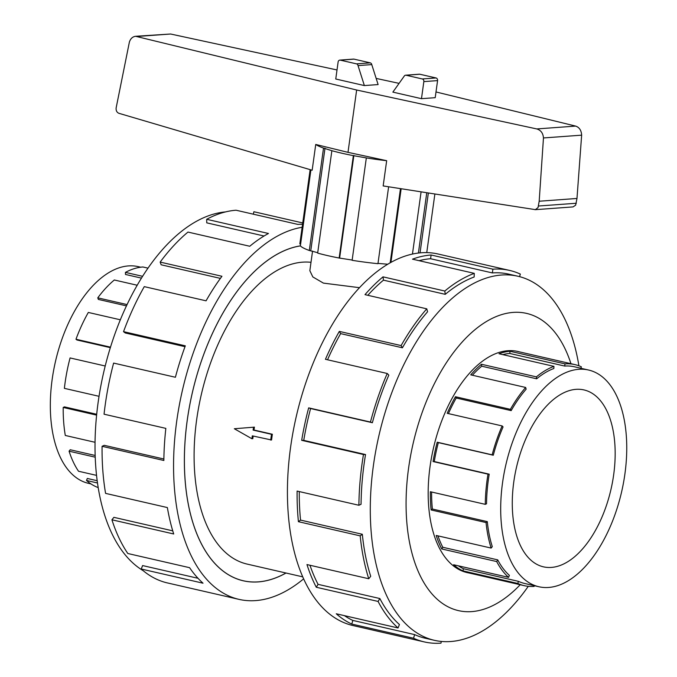 <?xml version="1.0" encoding="UTF-8"?>
<svg xmlns="http://www.w3.org/2000/svg" width="677" height="677" viewBox="0 0 677 677"><rect width="100%" height="100%" fill="white"/><g stroke="black" fill="none" stroke-linecap="round" stroke-linejoin="round"><path stroke-width="1.02" d="M300.393 245.903A171.476 91.674 102.9 0 0 188.714 410.837A171.476 91.674 102.9 0 0 243.246 580.748A171.476 91.674 102.9 0 0 258.267 581.865A171.476 91.674 102.9 0 0 285.973 573.004M359.546 287.691L323.411 283.113L312.833 276.935L309.846 270.698L312.554 251.074M310.997 262.304A154.364 82.526 102.9 0 0 302.627 262.16A154.364 82.526 102.9 0 0 198.632 407.478A154.364 82.526 102.9 0 0 247.071 564.076L302.687 576.846M253.139 436.039A154.364 82.526 102.9 0 0 252.817 438.671L251.912 438.738L252.309 435.853L271.562 440.008A154.364 82.526 102.9 0 1 272.357 434.245L253.977 430.022A154.364 82.526 102.9 0 1 254.425 427.136L234.327 428.744L251.912 438.738M551.366 567.419A90.752 48.516 -77.1 0 1 543.419 566.835A90.752 48.516 -77.1 0 1 516.433 467.528A90.752 48.516 -77.1 0 1 584.023 389.935A90.752 48.516 -77.1 0 1 612.507 481.99A90.752 48.516 -77.1 0 1 551.366 567.419M548.582 587.458A111.172 59.432 102.9 0 0 623.483 482.811A111.172 59.432 102.9 0 0 588.592 370.031A111.172 59.432 102.9 0 0 505.795 465.082A111.172 59.432 102.9 0 0 538.85 586.739A111.172 59.432 102.9 0 0 548.582 587.458M502.842 354.63A111.172 59.432 102.9 0 1 509.773 353.453L564.703 366.062A111.172 59.432 -77.1 0 1 574.443 366.782L588.592 370.031M472.385 375.236A111.172 59.432 102.9 0 1 481.719 366.198L536.658 378.807A111.172 59.432 -77.1 0 1 553.854 368.5L553.938 366.359L499 353.749A113.397 60.617 -77.1 0 1 510.077 351.27L565.007 363.879A113.397 60.617 -77.1 0 1 574.942 364.615A113.397 60.617 -77.1 0 1 581.34 366.799L580.908 368.263M448.428 413.605A111.172 59.432 102.9 0 1 456.23 398.017L511.16 410.626A111.172 59.432 -77.1 0 1 526.139 389.19L525.665 387.472L470.735 374.855A113.397 60.617 -77.1 0 1 481.465 364.268L536.396 376.877A113.397 60.617 -77.1 0 1 553.938 366.359M534.229 585.673L534.136 586.392A113.397 60.617 -77.1 0 1 524.201 585.656A113.397 60.617 -77.1 0 1 517.803 583.464L462.873 570.855A113.397 60.617 -77.1 0 1 453.641 564.745L508.579 577.354A113.397 60.617 -77.1 0 1 496.698 561.572L441.759 548.962A113.397 60.617 -77.1 0 1 436.208 535.465L491.147 548.074A113.397 60.617 -77.1 0 1 486.052 522.559L431.122 509.95A113.397 60.617 -77.1 0 1 430.344 491.73L485.282 504.34L486.543 503.773A111.172 59.432 -77.1 0 1 489.209 474.171L434.27 461.562A111.172 59.432 102.9 0 1 438.341 442.614L493.279 455.232A111.172 59.432 -77.1 0 1 503.07 426.899L502.139 425.935L447.201 413.325A113.397 60.617 -77.1 0 1 455.46 396.73L510.399 409.34A113.397 60.617 -77.1 0 1 525.665 387.472M431.604 492.018A111.172 59.432 102.9 0 0 432.366 509.019L431.122 509.95M491.147 548.074L492.289 546.644A111.172 59.432 -77.1 0 1 487.305 521.628L432.366 509.019M437.96 535.862A111.172 59.432 102.9 0 0 442.8 547.27L441.759 548.962M508.579 577.354L509.383 575.348A111.172 59.432 -77.1 0 1 497.73 559.879L442.8 547.27M458.397 565.837A111.172 59.432 102.9 0 0 463.491 568.731L462.873 570.855M538.85 586.739L524.7 583.489A111.172 59.432 -77.1 0 1 518.43 581.34L463.491 568.731M485.282 504.34A113.397 60.617 -77.1 0 1 487.999 474.154L433.068 461.536A113.397 60.617 -77.1 0 1 437.215 442.216L492.154 454.834A113.397 60.617 -77.1 0 1 502.139 425.935M90.98 483.92L88.475 483.344A111.172 59.432 -77.1 0 1 55.421 361.696A111.172 59.432 -77.1 0 1 138.218 266.645L140.731 267.22M97.463 482.98L86.504 480.458L87.308 478.461L97.158 480.721M95.203 457.178L69.071 451.178L70.213 449.748L95.144 455.469M96.599 415.119L63.206 407.452L64.467 406.877L96.684 414.273M120.354 319.798L88.323 312.444A113.397 60.617 102.9 0 0 75.976 339.236L76.983 339.998L110.351 347.656M137.228 285.245L114.32 279.99A113.397 60.617 102.9 0 0 97.767 297.846L98.351 299.42L126.481 305.877M148.018 268.151L142.932 266.983A113.397 60.617 102.9 0 0 125.448 272.382L125.49 274.456L141.485 278.129M125.448 272.382L142.61 276.326M97.767 297.846L127.09 304.582M75.976 339.236L110.503 347.166M105.214 366.003L70.078 357.938A113.397 60.617 102.9 0 0 64.383 388.353L99.037 396.307M63.206 407.452A113.397 60.617 102.9 0 0 65.297 435.463L95.025 442.284M69.071 451.178A113.397 60.617 102.9 0 0 78.524 471.243L96.515 475.372M86.504 480.458A113.397 60.617 102.9 0 0 98.165 487.584M519.521 351.888A113.44 60.642 102.9 0 0 517.854 351.465A113.44 60.642 102.9 0 0 433.373 448.462A113.44 60.642 102.9 0 0 467.096 572.59A113.44 60.642 102.9 0 0 468.78 572.928M578.903 365.792A186.767 99.849 102.9 0 0 517.947 276.25A186.767 99.849 102.9 0 0 378.849 435.946A186.767 99.849 102.9 0 0 434.372 640.315A186.767 99.849 102.9 0 0 450.738 641.525A186.767 99.849 102.9 0 0 528.28 586.324M570.948 363.701A152.46 81.502 102.9 0 0 425.808 402.815A152.46 81.502 102.9 0 0 471.717 611.61A152.46 81.502 102.9 0 0 520.207 584.733M441.243 641.424L440.998 643.15A190.575 101.88 -77.1 0 1 424.31 641.914A190.575 101.88 -77.1 0 1 413.554 638.242L351.769 624.059A190.575 101.88 -77.1 0 1 336.266 613.777L398.051 627.96A190.575 101.88 -77.1 0 1 378.079 601.438L316.294 587.255A190.575 101.88 -77.1 0 1 306.969 564.567L368.753 578.75A190.575 101.88 -77.1 0 1 360.198 535.871L298.413 521.688A190.575 101.88 -77.1 0 1 297.11 491.079L358.895 505.262A190.575 101.88 -77.1 0 1 363.464 454.512L301.68 440.329A190.575 101.88 -77.1 0 1 308.661 407.859L370.446 422.042A190.575 101.88 -77.1 0 1 387.227 373.484L325.442 359.301A190.575 101.88 -77.1 0 1 339.321 331.4L401.106 345.583A190.575 101.88 -77.1 0 1 426.772 308.83L364.988 294.647A190.575 101.88 -77.1 0 1 383.021 276.851L444.806 291.034A190.575 101.88 -77.1 0 1 474.281 273.356L412.496 259.173A190.575 101.88 -77.1 0 1 431.105 255.001L492.89 269.184A190.575 101.88 -77.1 0 1 509.586 270.419A190.575 101.88 -77.1 0 1 520.334 274.092L519.589 276.656M509.586 270.419L438.104 254.01A190.575 101.88 102.9 0 0 296.162 416.964A190.575 101.88 102.9 0 0 352.819 625.506L424.31 641.914M492.89 269.184L492.374 272.924A186.767 99.849 -77.1 0 1 508.732 274.134L517.947 276.25M492.374 272.924L430.589 258.741A186.767 99.849 102.9 0 0 419.097 260.687M444.806 291.034L445.246 294.334A186.767 99.849 -77.1 0 1 474.137 277.011L474.281 273.356M445.246 294.334L383.461 280.151A186.767 99.849 102.9 0 0 367.823 295.299M401.106 345.583L402.417 347.8A186.767 99.849 -77.1 0 1 427.576 311.775L426.772 308.83M402.417 347.8L340.633 333.617A186.767 99.849 102.9 0 0 327.541 359.783M370.446 422.042L372.375 422.727A186.767 99.849 -77.1 0 1 388.818 375.134L387.227 373.484M372.375 422.727L310.591 408.544A186.767 99.849 102.9 0 0 303.745 440.363L301.68 440.329M358.895 505.262L361.061 504.28A186.767 99.849 -77.1 0 1 365.529 454.546L303.745 440.363M299.259 491.57A186.767 99.849 102.9 0 0 300.546 520.097L298.413 521.688M368.753 578.75L370.717 576.296A186.767 99.849 -77.1 0 1 362.33 534.28L300.546 520.097M309.964 565.253A186.767 99.849 102.9 0 0 318.072 584.353L316.294 587.255M398.051 627.96L399.43 624.524A186.767 99.849 -77.1 0 1 379.856 598.536L318.072 584.353M344.441 615.655A186.767 99.849 102.9 0 0 352.844 620.42L351.769 624.059M434.372 640.315L425.156 638.199A186.767 99.849 -77.1 0 1 414.629 634.603L352.844 620.42M143.152 570.66A186.767 99.849 -77.1 0 1 103.589 372.756A186.767 99.849 -77.1 0 1 225.509 211.918M253.316 214.186L253.892 211.732L302.746 222.953M302.568 224.256A190.575 101.88 102.9 0 0 297.855 224.409L236.07 210.225A190.575 101.88 102.9 0 0 206.688 219.297L268.473 233.48A190.575 101.88 102.9 0 0 249.762 246.259L187.978 232.076A190.575 101.88 102.9 0 0 160.161 262.092L221.946 276.275A190.575 101.88 102.9 0 0 206.062 300.816L144.277 286.633A190.575 101.88 102.9 0 0 123.527 331.654L185.312 345.837A190.575 101.88 102.9 0 0 175.402 377.267L113.618 363.084A190.575 101.88 102.9 0 0 104.055 414.197L165.84 428.38A190.575 101.88 102.9 0 0 163.859 460.487L102.075 446.304A190.575 101.88 102.9 0 0 105.578 493.381L167.363 507.564A190.575 101.88 102.9 0 0 173.71 533.975L111.925 519.792A190.575 101.88 102.9 0 0 127.818 553.507L189.602 567.69A190.575 101.88 102.9 0 0 203.015 583.193L141.231 569.01A190.575 101.88 102.9 0 0 166.356 582.685L228.141 596.869A190.575 101.88 102.9 0 0 229.266 597.139L238.964 599.365A190.575 101.88 -77.1 0 1 178.313 410.829A190.575 101.88 -77.1 0 1 302.145 227.277M303.592 578.886A190.575 101.88 -77.1 0 1 255.661 600.601A190.575 101.88 -77.1 0 1 238.964 599.365M286.024 573.021A171.518 91.691 -77.1 0 1 243.229 580.79A171.518 91.691 -77.1 0 1 188.688 410.863A171.518 91.691 -77.1 0 1 300.368 245.869A63.528 8.716 -172.1 0 0 309.313 250.482L323.521 148.085L331.865 150.7A63.528 8.716 7.9 0 0 353.36 155.634L366.333 157.919A63.528 8.716 7.9 0 0 386.669 160.694L347.995 152.342L315.736 144.455L312.156 170.24L118.839 113.287C116.85 112.399 115.945 110.647 116.114 108.032L129.383 42.084C130.534 38.606 132.616 36.668 135.612 36.287L356.644 90.016L536.776 128.935C540.855 130.17 543.081 133.174 543.462 137.956L539.188 201.23L538.029 207.594L535.363 209.642L383.165 185.93L386.669 160.694M141.231 569.01L142.61 565.574L198.014 578.293M111.925 519.792L113.888 517.338L172.745 530.853M102.075 446.304L104.233 445.322L163.876 459.014M123.527 331.654L125.262 332.966L185.007 346.675M160.161 262.092L161.16 264.792L220.397 278.391M206.688 219.297L206.756 222.851L264.047 236.002M387.819 264.233L377.994 263.404M388.623 186.793L377.952 263.683A63.528 8.716 -172.1 0 1 352.125 260.307L366.333 157.919M352.167 260.044L339.152 258.03A63.528 8.716 -172.1 0 1 317.657 253.096L331.865 150.7M317.716 252.69L309.313 250.482M300.622 244.016L299.835 243.915L310.142 169.648M347.995 152.342L356.644 90.016M534.991 209.692L573.038 206.908L575.645 205.173L576.982 198.463L581.645 135.163C581.348 130.373 579.351 127.352 575.645 126.091L436.005 91.962M421.475 98.681L435.209 97.674L437.579 80.605A2.268 1.896 -94.2 0 0 436.022 77.957L419.825 74.233A2.268 1.896 -94.2 0 0 419.351 74.199L405.608 75.206A2.268 1.896 85.8 0 1 406.082 75.24L422.279 78.955A2.268 1.896 85.8 0 1 423.844 81.612L421.475 98.681L392.863 92.114L404.177 76.196A2.268 1.896 85.8 0 1 405.608 75.206M364.37 85.573L335.758 79.006L338.128 61.937A2.268 1.896 85.8 0 1 340.303 60.143L356.5 63.858A2.268 1.896 85.8 0 1 358.031 65.601L364.37 85.573L378.113 84.566L371.766 64.594A2.268 1.896 -94.2 0 0 370.234 62.851L354.046 59.136A2.268 1.896 -94.2 0 0 353.563 59.094L339.829 60.101M358.031 65.601L371.766 64.594M337.011 69.959L170.612 34.011L135.612 36.287M399.075 83.364L376.158 78.414M543.462 137.956L581.645 135.163M539.188 201.23L576.982 198.463M401.148 188.756L390.925 262.439M412.454 254.087L421.086 191.887M400.471 188.646L390.172 262.862M315.736 144.455A63.528 8.716 7.9 0 0 323.521 148.085M426.747 252.623L434.871 194.054M428.346 193.03L420.045 252.885M426.764 192.784L418.394 253.071M339.152 258.03L353.36 155.634M353.868 155.456L339.659 257.844M325.002 148.128L310.794 250.524M310.912 169.868L300.368 245.869M414.629 634.603L413.554 638.242M379.856 598.536L378.079 601.438M362.33 534.28L360.198 535.871M365.529 454.546L363.464 454.512M310.591 408.544L308.661 407.859M340.633 333.617L339.321 331.4M383.461 280.151L383.021 276.851M430.589 258.741L431.105 255.001M517.803 583.464L518.43 581.34M496.698 561.572L497.73 559.879M486.052 522.559L487.305 521.628M487.999 474.154L489.209 474.171M493.279 455.232L492.154 454.834M511.16 410.626L510.399 409.34M536.658 378.807L536.396 376.877M564.703 366.062L565.007 363.879M434.27 461.562L433.068 461.536M438.341 442.614L437.215 442.216M456.23 398.017L455.46 396.73M481.719 366.198L481.465 364.268M509.773 353.453L510.077 351.27M270.698 440.075L271.494 434.304L253.113 430.081L253.511 427.204M253.113 430.081L253.977 430.022M271.494 434.304L272.357 434.245M437.579 80.605L423.844 81.612M436.022 77.957L422.279 78.955M419.825 74.233L406.082 75.24M340.303 60.143L354.046 59.136M356.5 63.858L370.234 62.851M538.528 206.011L576.313 203.252M536.776 128.935L575.645 126.091M137.423 36.44L170.612 34.011M241.19 580.274L243.246 580.748M465.437 572.167L524.201 585.656M516.179 351.126L574.942 364.615"/></g></svg>
